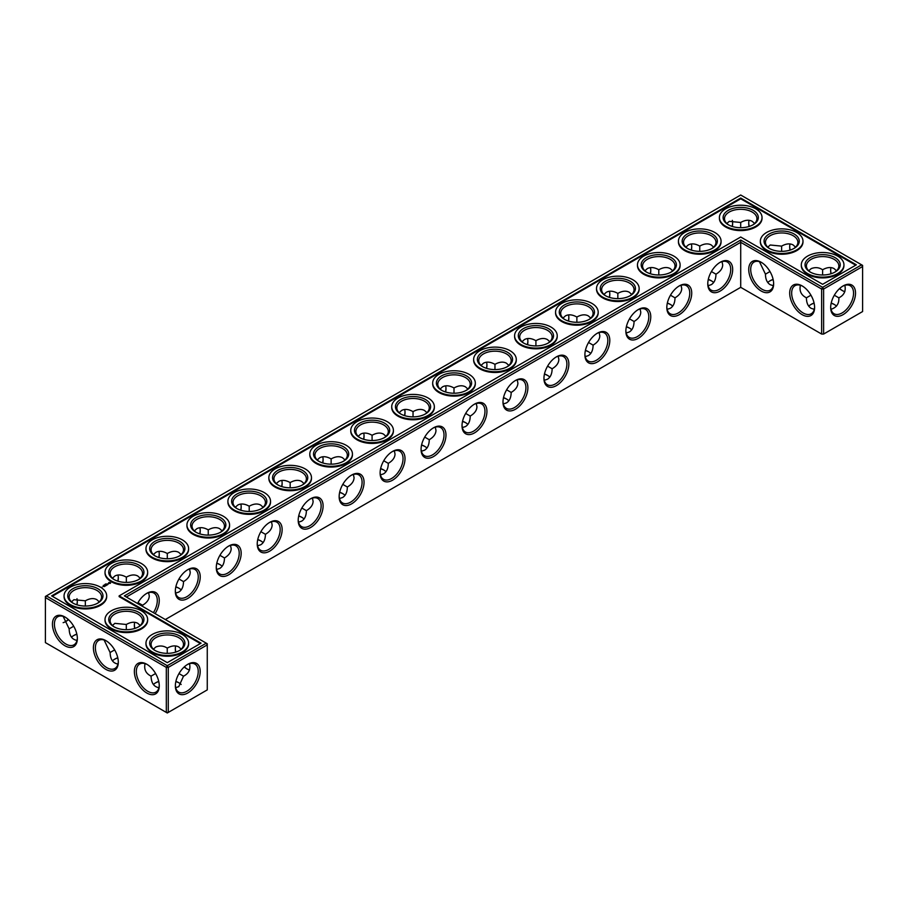 <?xml version="1.0" encoding="UTF-8"?>
<svg xmlns="http://www.w3.org/2000/svg" width="908" height="908" viewBox="0 0 908 908"><rect width="100%" height="100%" fill="white"/><g stroke="black" fill="none" stroke-linecap="round" stroke-linejoin="round"><path stroke-width="1.36" d="M834.565 304.645A17.604 10.17 0 0 0 831.172 303.227M814.113 303.215A17.604 10.17 0 0 0 810.685 304.645M836.506 306.132A16.219 9.364 0 0 0 834.089 304.362A16.219 9.364 0 0 0 831.206 303.034M814.067 303.034A16.219 9.364 0 0 0 811.162 304.362A16.219 9.364 0 0 0 808.733 306.155M810.935 295.179L806.406 297.835C806.474 302.931 808.063 306.427 811.162 308.334L814.26 309.344M844.86 285.328C846.086 291.048 844.077 295.225 838.844 297.835L834.327 295.225M838.844 297.835C839.196 303.681 836.586 307.506 831.024 309.299M547.853 375.583A17.604 10.17 0 0 0 544.437 374.164M711.69 281.003A17.604 10.17 0 0 0 708.263 279.573M670.728 304.645A17.604 10.17 0 0 0 667.312 303.215M629.777 328.287A17.604 10.17 0 0 0 626.35 326.869M588.815 351.941A17.604 10.17 0 0 0 585.388 350.511M506.902 399.236A17.604 10.17 0 0 0 503.475 397.806M302.103 517.469A17.604 10.17 0 0 0 298.687 516.039M220.19 564.765A17.604 10.17 0 0 0 216.762 563.335M261.152 541.111A17.604 10.17 0 0 0 257.724 539.692M179.228 588.407A17.604 10.17 0 0 0 175.811 586.988M179.228 682.998A17.604 10.17 0 0 0 175.834 681.579M158.775 681.567A17.604 10.17 0 0 0 155.347 682.998M117.813 657.925A17.604 10.17 0 0 0 114.397 659.356M343.065 493.827A17.604 10.17 0 0 0 339.637 492.397M384.027 470.174A17.604 10.17 0 0 0 380.6 468.744M465.94 422.878A17.604 10.17 0 0 0 462.512 421.46M424.978 446.532A17.604 10.17 0 0 0 421.562 445.102M76.862 634.283A17.604 10.17 0 0 0 73.434 635.702M773.151 279.573A17.604 10.17 0 0 0 769.723 281.003M806.406 297.779C801.174 295.179 799.165 291.014 800.391 285.282M814.59 306.893A16.219 9.364 60 0 1 811.241 313.771A16.219 9.364 60 0 1 795.022 304.407A16.219 9.364 60 0 1 795.022 285.679A16.219 9.364 60 0 1 802.649 286.213M842.601 286.258A16.174 9.341 -60 0 1 850.206 285.725A16.174 9.341 -60 0 1 850.206 304.396A16.174 9.341 -60 0 1 834.032 313.737A16.174 9.341 -60 0 1 830.695 306.881M836.518 270.788L834.089 268.609C830.899 266.884 827.075 267.258 822.625 269.744L822.591 274.988M844.86 291.661A16.219 9.364 60 0 1 842.125 290.458A16.219 9.364 60 0 1 839.537 288.619M830.956 273.785A16.219 9.364 60 0 1 830.65 270.595A16.219 9.364 60 0 1 830.99 267.599M808.744 270.8L811.162 268.643C815.259 267.02 819.073 267.395 822.58 269.767L822.58 269.767M740.712 287.337L740.712 242.311L821.638 289.039L821.638 334.065L823.613 334.065L862.6 311.546L862.6 266.521L823.613 289.039L823.613 334.065L821.638 334.065L740.712 287.337L165.324 619.528M740.712 240.041L822.625 287.337L823.613 289.039L821.638 289.039L822.625 287.337L861.613 264.818L740.712 195.016L45.4 596.454L45.4 597.589L46.387 595.886L167.288 665.689L166.312 667.391L168.275 667.391L167.288 665.689L206.286 643.17L207.262 644.884L168.275 667.391L168.275 712.417L166.312 712.417L166.312 667.391L45.4 597.589L45.4 642.614L167.288 712.984L207.262 689.898L207.262 643.749L124.362 595.886L740.712 240.041L740.712 242.311L126.337 597.021M544.471 373.971A16.219 9.364 180 0 1 547.388 375.299A16.219 9.364 180 0 1 549.805 377.092M708.308 279.38A16.219 9.364 180 0 1 711.214 280.72A16.219 9.364 180 0 1 713.643 282.502M667.346 303.034A16.219 9.364 180 0 1 670.263 304.362A16.219 9.364 180 0 1 672.68 306.155M626.395 326.676A16.219 9.364 180 0 1 629.301 328.004A16.219 9.364 180 0 1 631.73 329.797M585.433 350.318A16.219 9.364 180 0 1 588.339 351.657A16.219 9.364 180 0 1 590.768 353.45M503.52 397.613A16.219 9.364 180 0 1 506.426 398.952A16.219 9.364 180 0 1 508.855 400.746M298.721 515.857A16.219 9.364 180 0 1 301.638 517.185A16.219 9.364 180 0 1 304.066 518.979M216.808 563.142A16.219 9.364 180 0 1 219.713 564.481A16.219 9.364 180 0 1 222.142 566.274M257.77 539.5A16.219 9.364 180 0 1 260.675 540.827A16.219 9.364 180 0 1 263.104 542.621M175.846 586.795A16.219 9.364 180 0 1 178.762 588.123A16.219 9.364 180 0 1 181.191 589.916M153.395 684.507A16.219 9.364 180 0 1 155.824 682.714A16.219 9.364 180 0 1 158.73 681.386M175.88 681.386A16.219 9.364 180 0 1 178.762 682.714A16.219 9.364 180 0 1 181.169 684.484M112.444 660.854A16.219 9.364 180 0 1 114.862 659.072A16.219 9.364 180 0 1 117.779 657.732M339.683 492.204A16.219 9.364 180 0 1 342.588 493.543A16.219 9.364 180 0 1 345.017 495.325M380.645 468.562A16.219 9.364 180 0 1 383.551 469.89A16.219 9.364 180 0 1 385.979 471.683M462.558 421.267A16.219 9.364 180 0 1 465.464 422.595A16.219 9.364 180 0 1 467.892 424.388M421.596 444.909A16.219 9.364 180 0 1 424.513 446.248A16.219 9.364 180 0 1 426.942 448.03M71.482 637.212A16.219 9.364 180 0 1 73.911 635.418A16.219 9.364 180 0 1 76.817 634.09M773.105 279.38A16.219 9.364 0 0 0 770.2 280.72A16.219 9.364 0 0 0 767.771 282.502M834.565 272.298A16.219 9.364 0 0 0 838.844 265.953A16.219 9.364 0 0 0 822.625 256.589A16.219 9.364 0 0 0 806.406 265.953A16.219 9.364 0 0 0 810.685 272.298M802.15 285.918L802.15 285.918A17.604 10.17 60 0 1 814.601 307.483A17.604 10.17 60 0 1 802.15 314.667A17.604 10.17 60 0 1 789.699 293.102A17.604 10.17 60 0 1 802.15 285.918M843.101 285.952A17.558 10.136 -60 0 1 855.518 293.125A17.558 10.136 -60 0 1 843.101 314.633A17.558 10.136 -60 0 1 830.684 307.46A17.558 10.136 -60 0 1 843.101 285.952L843.101 285.952M842.601 290.719A17.604 10.17 60 0 1 839.673 288.494M831.138 273.717A17.604 10.17 60 0 1 830.661 270.039M767.793 247.158L770.2 245.001L781.618 246.125L781.629 251.346M793.603 248.644A16.219 9.364 0 0 0 797.882 242.311A16.219 9.364 0 0 0 781.663 232.947A16.219 9.364 0 0 0 765.444 242.311A16.219 9.364 0 0 0 769.723 248.644M795.556 247.146L793.138 244.956C789.937 243.231 786.112 243.605 781.663 246.091L781.618 246.125M789.994 250.131A16.219 9.364 60 0 1 789.699 246.942A16.219 9.364 60 0 1 790.028 243.946M769.973 271.537L765.444 274.182C765.523 279.278 767.101 282.785 770.2 284.692L773.298 285.702M773.627 283.251A16.219 9.364 60 0 1 770.279 290.129A16.219 9.364 60 0 1 754.06 280.765A16.219 9.364 60 0 1 754.06 262.037A16.219 9.364 60 0 1 761.687 262.571M765.444 274.137L759.428 261.64M761.188 262.264L761.188 262.264A17.604 10.17 60 0 1 773.639 283.841A17.604 10.17 60 0 1 761.188 291.025A17.604 10.17 60 0 1 748.737 269.46A17.604 10.17 60 0 1 761.188 262.264L761.188 262.264M720.226 262.264L720.226 262.264A17.604 10.17 120 0 0 707.775 283.841A17.604 10.17 120 0 0 720.226 291.025A17.604 10.17 120 0 0 732.677 269.46A17.604 10.17 120 0 0 720.226 262.264L720.226 262.264M679.275 285.918L679.275 285.918A17.604 10.17 120 0 0 666.824 307.483A17.604 10.17 120 0 0 679.275 314.667A17.604 10.17 120 0 0 691.726 293.102A17.604 10.17 120 0 0 679.275 285.918L679.275 285.918M638.313 309.56L638.313 309.56A17.604 10.17 120 0 0 625.862 331.125A17.604 10.17 120 0 0 638.313 338.321A17.604 10.17 120 0 0 650.764 316.756A17.604 10.17 120 0 0 638.313 309.56L638.313 309.56M597.35 333.213L597.35 333.213A17.604 10.17 120 0 0 584.9 354.778A17.604 10.17 120 0 0 597.35 361.963A17.604 10.17 120 0 0 609.801 340.398A17.604 10.17 120 0 0 597.35 333.213L597.35 333.213M556.4 356.855L556.4 356.855A17.604 10.17 120 0 0 543.949 378.42A17.604 10.17 120 0 0 556.4 385.616A17.604 10.17 120 0 0 568.851 364.051A17.604 10.17 120 0 0 556.4 356.855L556.4 356.855M515.438 380.509L515.438 380.509A17.604 10.17 120 0 0 502.987 402.074A17.604 10.17 120 0 0 515.438 409.258A17.604 10.17 120 0 0 527.889 387.693A17.604 10.17 120 0 0 515.438 380.509L515.438 380.509M474.475 404.151L474.475 404.151A17.604 10.17 120 0 0 462.024 425.716A17.604 10.17 120 0 0 474.475 432.912A17.604 10.17 120 0 0 486.926 411.335A17.604 10.17 120 0 0 474.475 404.151L474.475 404.151M433.525 427.804L433.525 427.804A17.604 10.17 120 0 0 421.074 449.369A17.604 10.17 120 0 0 433.525 456.554A17.604 10.17 120 0 0 445.976 434.989A17.604 10.17 120 0 0 433.525 427.804L433.525 427.804M392.562 451.446L392.562 451.446A17.604 10.17 120 0 0 380.111 473.011A17.604 10.17 120 0 0 392.562 480.196A17.604 10.17 120 0 0 405.013 458.631A17.604 10.17 120 0 0 392.562 451.446L392.562 451.446M351.6 475.088L351.6 475.088A17.604 10.17 120 0 0 339.149 496.665A17.604 10.17 120 0 0 351.6 503.849A17.604 10.17 120 0 0 364.051 482.284A17.604 10.17 120 0 0 351.6 475.088L351.6 475.088M310.649 498.742L310.649 498.742A17.604 10.17 120 0 0 298.199 520.307A17.604 10.17 120 0 0 310.649 527.491A17.604 10.17 120 0 0 323.1 505.926A17.604 10.17 120 0 0 310.649 498.742L310.649 498.742M269.687 522.384L269.687 522.384A17.604 10.17 120 0 0 257.236 543.949A17.604 10.17 120 0 0 269.687 551.145A17.604 10.17 120 0 0 282.138 529.58A17.604 10.17 120 0 0 269.687 522.384L269.687 522.384M228.725 546.037L228.725 546.037A17.604 10.17 120 0 0 216.274 567.602A17.604 10.17 120 0 0 228.725 574.787A17.604 10.17 120 0 0 241.176 553.222A17.604 10.17 120 0 0 228.725 546.037L228.725 546.037M187.774 569.679L187.774 569.679A17.604 10.17 120 0 0 175.323 591.244A17.604 10.17 120 0 0 187.774 598.44A17.604 10.17 120 0 0 200.225 576.875A17.604 10.17 120 0 0 187.774 569.679L187.774 569.679M155.109 613.638A17.604 10.17 120 0 0 158.446 595.864A17.604 10.17 120 0 0 146.812 593.333L146.812 593.333A17.604 10.17 120 0 0 137.528 603.48M134.849 628.427A17.604 10.17 60 0 1 134.373 624.749M187.264 669.071A17.604 10.17 60 0 1 184.347 666.847M175.811 652.08A17.604 10.17 60 0 1 175.335 648.391M187.774 664.304L187.774 664.304A17.558 10.136 120 0 0 175.357 685.812A17.558 10.136 120 0 0 187.774 692.986A17.558 10.136 120 0 0 200.191 671.477A17.558 10.136 120 0 0 187.774 664.304L187.774 664.304M105.85 640.617A17.604 10.17 60 0 1 105.85 640.628A17.604 10.17 60 0 1 118.301 662.193A17.604 10.17 60 0 1 105.85 669.378A17.604 10.17 60 0 1 93.399 647.813A17.604 10.17 60 0 1 105.85 640.617L105.85 640.628M64.899 616.975L64.899 616.975A17.604 10.17 60 0 1 77.35 638.54A17.604 10.17 60 0 1 64.899 645.736A17.604 10.17 60 0 1 52.448 624.159A17.604 10.17 60 0 1 64.899 616.975L64.899 616.975M146.812 664.27L146.812 664.27A17.604 10.17 60 0 1 159.263 685.835A17.604 10.17 60 0 1 146.812 693.02A17.604 10.17 60 0 1 134.361 671.455A17.604 10.17 60 0 1 146.812 664.27L146.812 664.27M732.643 222.766A17.558 10.136 -60 0 1 732.166 226.421M691.238 250.075A17.604 10.17 120 0 0 691.714 246.397M650.276 273.717A17.604 10.17 120 0 0 650.752 270.039M609.313 297.37A17.604 10.17 120 0 0 609.79 293.693M568.363 321.012A17.604 10.17 120 0 0 568.839 317.335M527.4 344.665A17.604 10.17 120 0 0 527.877 340.988M486.438 368.308A17.604 10.17 120 0 0 486.915 364.63M445.488 391.961A17.604 10.17 120 0 0 445.964 388.284M404.525 415.603A17.604 10.17 120 0 0 405.002 411.926M363.563 439.256A17.604 10.17 120 0 0 364.04 435.568M322.612 462.898A17.604 10.17 120 0 0 323.089 459.221M281.65 486.54A17.604 10.17 120 0 0 282.127 482.863M240.688 510.194A17.604 10.17 120 0 0 241.176 506.516M199.737 533.836A17.604 10.17 120 0 0 200.214 530.159M158.775 557.489A17.604 10.17 120 0 0 159.252 553.812M117.813 581.131A17.604 10.17 120 0 0 118.301 577.454M65.399 621.742A17.558 10.136 120 0 0 68.327 619.506M76.828 604.773A17.558 10.136 120 0 0 77.305 601.119M790.187 250.075A17.604 10.17 60 0 1 789.699 246.397M749.225 226.433A17.604 10.17 60 0 1 748.748 222.744M544.278 380.282L547.388 379.272C550.475 377.376 552.064 373.869 552.132 368.773L547.592 366.151M708.115 285.702L711.214 284.692C714.312 282.785 715.901 279.278 715.969 274.182L711.429 271.56M667.153 309.344L670.263 308.334C673.35 306.427 674.939 302.931 675.007 297.835L670.467 295.214M626.202 332.986L629.301 331.976C632.399 330.081 633.977 326.574 634.056 321.477L629.505 318.856M585.24 356.64L588.339 355.63C591.437 353.723 593.026 350.227 593.094 345.131L588.554 342.509M503.327 403.935L506.426 402.925C509.524 401.018 511.102 397.522 511.181 392.426L506.63 389.804M298.528 522.168L301.638 521.158C304.725 519.251 306.314 515.755 306.382 510.659L301.842 508.037M216.615 569.464L219.713 568.453C222.812 566.547 224.401 563.051 224.469 557.955L219.929 555.333M257.577 545.81L260.675 544.8C263.774 542.905 265.352 539.397 265.431 534.301L260.88 531.679M142.522 606.362L142.556 605.25L138.005 602.628M175.653 593.106L178.762 592.095C181.85 590.2 183.439 586.693 183.507 581.597L178.967 578.975M175.687 687.651L178.762 686.652L183.507 676.188L178.989 673.577M145.053 663.635C143.827 669.366 145.836 673.532 151.069 676.131L151.069 676.188C151.273 682.998 153.895 686.834 158.923 687.697M151.069 676.131L155.597 673.532M104.091 639.992L110.118 652.546C110.311 659.356 112.933 663.192 117.972 664.054M110.118 652.489L114.646 649.89M339.49 498.526L342.588 497.516C345.687 495.609 347.276 492.102 347.344 487.006L342.804 484.384M380.452 474.873L383.551 473.863C386.649 471.956 388.227 468.46 388.306 463.364L383.755 460.742M462.365 427.577L465.464 426.567C468.562 424.66 470.151 421.164 470.219 416.068L465.679 413.446M421.403 451.231L424.513 450.22C427.6 448.314 429.189 444.818 429.257 439.722L424.717 437.089M63.14 616.339L69.156 628.892C69.36 635.702 71.97 639.538 77.01 640.401M69.156 628.835L73.684 626.236M810.174 272.014A17.604 10.17 0 0 0 835.076 272.014A17.604 10.17 0 0 0 835.076 257.634A17.604 10.17 0 0 0 810.174 257.634A17.604 10.17 0 0 0 810.174 272.014L810.174 272.014M769.212 248.361A17.604 10.17 0 0 0 794.114 248.361A17.604 10.17 0 0 0 794.114 233.992A17.604 10.17 0 0 0 769.212 233.992A17.604 10.17 0 0 0 769.212 248.361L769.212 248.361M861.613 264.818L862.6 266.521L862.6 265.386L861.613 264.818M707.786 283.251A16.219 9.364 120 0 0 711.134 290.129A16.219 9.364 120 0 0 727.353 280.765A16.219 9.364 120 0 0 727.353 262.037A16.219 9.364 120 0 0 719.726 262.571M666.824 306.893A16.219 9.364 120 0 0 670.183 313.771A16.219 9.364 120 0 0 686.403 304.407A16.219 9.364 120 0 0 686.391 285.679A16.219 9.364 120 0 0 678.764 286.213M625.873 330.546A16.219 9.364 120 0 0 629.221 337.424A16.219 9.364 120 0 0 645.44 328.06A16.219 9.364 120 0 0 645.44 309.333A16.219 9.364 120 0 0 637.813 309.866M584.911 354.188A16.219 9.364 120 0 0 588.259 361.066A16.219 9.364 120 0 0 604.478 351.702A16.219 9.364 120 0 0 604.478 332.975A16.219 9.364 120 0 0 596.851 333.508M543.96 377.841A16.219 9.364 120 0 0 547.308 384.708A16.219 9.364 120 0 0 563.528 375.344A16.219 9.364 120 0 0 563.528 356.617A16.219 9.364 120 0 0 555.889 357.162M502.998 401.484A16.219 9.364 120 0 0 506.346 408.362A16.219 9.364 120 0 0 522.565 398.998A16.219 9.364 120 0 0 522.565 380.27A16.219 9.364 120 0 0 514.938 380.804M462.036 425.137A16.219 9.364 120 0 0 465.384 432.004A16.219 9.364 120 0 0 481.603 422.64A16.219 9.364 120 0 0 481.603 403.912A16.219 9.364 120 0 0 473.976 404.457M421.085 448.779A16.219 9.364 120 0 0 424.433 455.657A16.219 9.364 120 0 0 440.652 446.293A16.219 9.364 120 0 0 440.652 427.566A16.219 9.364 120 0 0 433.014 428.099M380.123 472.432A16.219 9.364 120 0 0 383.471 479.299A16.219 9.364 120 0 0 399.69 469.935A16.219 9.364 120 0 0 399.69 451.208A16.219 9.364 120 0 0 392.063 451.753M339.161 496.074A16.219 9.364 120 0 0 342.509 502.953A16.219 9.364 120 0 0 358.728 493.589A16.219 9.364 120 0 0 358.728 474.861A16.219 9.364 120 0 0 351.101 475.395M298.21 519.716A16.219 9.364 120 0 0 301.558 526.595A16.219 9.364 120 0 0 317.777 517.231A16.219 9.364 120 0 0 317.777 498.503A16.219 9.364 120 0 0 310.139 499.037M257.248 543.37A16.219 9.364 120 0 0 260.596 550.248A16.219 9.364 120 0 0 276.815 540.884A16.219 9.364 120 0 0 276.815 522.157A16.219 9.364 120 0 0 269.188 522.69M216.286 567.012A16.219 9.364 120 0 0 219.634 573.89A16.219 9.364 120 0 0 235.853 564.526A16.219 9.364 120 0 0 235.853 545.799A16.219 9.364 120 0 0 228.226 546.332M175.335 590.665A16.219 9.364 120 0 0 178.683 597.532A16.219 9.364 120 0 0 194.902 588.168A16.219 9.364 120 0 0 194.902 569.441A16.219 9.364 120 0 0 187.264 569.986M153.429 612.662A16.219 9.364 120 0 0 153.94 593.094A16.219 9.364 120 0 0 146.313 593.628M134.668 628.484A16.219 9.364 60 0 1 134.361 625.294A16.219 9.364 60 0 1 134.702 622.298M189.534 670.013A16.219 9.364 60 0 1 186.787 668.81A16.219 9.364 60 0 1 184.199 666.971M175.619 652.137A16.219 9.364 60 0 1 175.323 648.948A16.219 9.364 60 0 1 175.653 645.951M175.357 685.234A16.174 9.341 120 0 0 178.706 692.089A16.174 9.341 120 0 0 194.879 682.748A16.174 9.341 120 0 0 194.879 664.077A16.174 9.341 120 0 0 187.264 664.611M118.301 661.603A16.219 9.364 60 0 1 114.941 668.481A16.219 9.364 60 0 1 98.734 659.117A16.219 9.364 60 0 1 98.734 640.39A16.219 9.364 60 0 1 106.361 640.923M77.339 637.961A16.219 9.364 60 0 1 73.991 644.828A16.219 9.364 60 0 1 57.771 635.464A16.219 9.364 60 0 1 57.771 616.736A16.219 9.364 60 0 1 65.399 617.281M159.252 685.256A16.219 9.364 60 0 1 155.904 692.123A16.219 9.364 60 0 1 139.684 682.759A16.219 9.364 60 0 1 139.684 664.032A16.219 9.364 60 0 1 147.312 664.565M732.313 220.349A16.174 9.341 -60 0 1 732.643 223.323A16.174 9.341 -60 0 1 732.347 226.478M691.419 250.131A16.219 9.364 120 0 0 691.726 246.942A16.219 9.364 120 0 0 691.385 243.946M650.457 273.785A16.219 9.364 120 0 0 650.764 270.595A16.219 9.364 120 0 0 650.423 267.599M609.506 297.427A16.219 9.364 120 0 0 609.801 294.237A16.219 9.364 120 0 0 609.472 291.241M568.544 321.08A16.219 9.364 120 0 0 568.851 317.891A16.219 9.364 120 0 0 568.51 314.894M527.593 344.722A16.219 9.364 120 0 0 527.889 341.533A16.219 9.364 120 0 0 527.548 338.536M486.631 368.364A16.219 9.364 120 0 0 486.926 365.186A16.219 9.364 120 0 0 486.597 362.19M445.669 392.018A16.219 9.364 120 0 0 445.976 388.828A16.219 9.364 120 0 0 445.635 385.832M404.718 415.66A16.219 9.364 120 0 0 405.013 412.47A16.219 9.364 120 0 0 404.673 409.474M363.756 439.313A16.219 9.364 120 0 0 364.051 436.124A16.219 9.364 120 0 0 363.722 433.127M322.794 462.955A16.219 9.364 120 0 0 323.1 459.766A16.219 9.364 120 0 0 322.76 456.769M281.843 486.609A16.219 9.364 120 0 0 282.138 483.419A16.219 9.364 120 0 0 281.798 480.423M240.881 510.251A16.219 9.364 120 0 0 241.176 507.061A16.219 9.364 120 0 0 240.847 504.065M199.919 533.893A16.219 9.364 120 0 0 200.225 530.715A16.219 9.364 120 0 0 199.885 527.718M158.968 557.546A16.219 9.364 120 0 0 159.263 554.357A16.219 9.364 120 0 0 158.923 551.36M118.006 581.188A16.219 9.364 120 0 0 118.301 578.01A16.219 9.364 120 0 0 117.972 575.014M63.14 622.672A16.174 9.341 120 0 0 65.875 621.481A16.174 9.341 120 0 0 68.463 619.642M77.021 604.83A16.174 9.341 120 0 0 77.316 601.675A16.174 9.341 120 0 0 76.976 598.701M749.032 226.489A16.219 9.364 60 0 1 748.737 223.3A16.219 9.364 60 0 1 749.077 220.303M558.182 356.22L558.851 359.409C558.749 363.041 556.513 366.162 552.132 368.773M508.855 365.379L506.426 363.2C503.225 361.463 499.411 361.849 494.962 364.335L494.962 364.335C490.513 361.849 486.688 361.463 483.487 363.2L481.058 365.379M517.22 379.862L517.9 383.062C517.798 386.695 515.551 389.816 511.181 392.426M494.962 369.579L494.962 364.335M535.913 345.925L535.913 340.682C531.464 338.196 527.65 337.821 524.449 339.547L522.021 341.726M549.805 341.726L547.388 339.547C544.187 337.821 540.362 338.196 535.913 340.682L535.913 340.682M722.008 261.629L722.689 264.818C722.586 268.462 720.35 271.583 715.969 274.182M672.68 270.788L670.263 268.609C667.062 266.884 663.237 267.258 658.788 269.744L658.788 269.744C654.339 267.258 650.525 266.884 647.325 268.609L644.896 270.788M681.057 285.282L681.726 288.472C681.624 292.104 679.388 295.225 675.007 297.835M658.788 274.988L658.788 269.744M699.75 251.346L699.75 246.091C695.301 243.605 691.476 243.231 688.287 244.956L685.858 247.146M713.643 247.146L711.214 244.956C708.024 243.231 704.199 243.605 699.75 246.091L699.75 246.091M631.73 294.43L629.301 292.251C626.1 290.526 622.286 290.901 617.837 293.386L617.837 293.386C613.388 290.901 609.563 290.526 606.362 292.251L603.933 294.43M640.095 308.924L640.764 312.114C640.673 315.746 638.426 318.867 634.056 321.477M617.837 298.641L617.837 293.386M590.768 318.084L588.339 315.905C585.149 314.168 581.324 314.554 576.875 317.04L576.875 317.04C572.426 314.554 568.601 314.168 565.412 315.905L562.983 318.084M599.132 332.578L599.813 335.767C599.711 339.399 597.475 342.52 593.094 345.131M576.875 322.283L576.875 317.04M467.892 389.021L465.464 386.842C462.274 385.117 458.449 385.491 454 387.977L454 387.977C449.551 385.491 445.726 385.117 442.536 386.842L440.108 389.021M476.257 403.515L476.938 406.705C476.836 410.337 474.6 413.458 470.219 416.068M454 393.221L454 387.977M312.431 498.106L313.101 501.295C312.999 504.927 310.763 508.049 306.382 510.659M263.104 507.254L260.675 505.075C257.475 503.35 253.661 503.724 249.212 506.21L249.212 506.21C244.763 503.724 240.938 503.35 237.737 505.075L235.32 507.254M271.469 521.748L272.15 524.938C272.048 528.569 269.801 531.691 265.431 534.301M249.212 511.465L249.212 506.21M290.163 487.812L290.163 482.568C285.714 480.082 281.9 479.708 278.699 481.433L276.27 483.612M304.066 483.612L301.638 481.433C298.437 479.708 294.612 480.082 290.163 482.568L290.163 482.568M230.507 545.402L231.188 548.591C231.086 552.223 228.85 555.344 224.469 557.955M181.191 554.55L178.762 552.37C175.562 550.645 171.737 551.02 167.288 553.505L167.288 553.505C162.838 551.02 159.025 550.645 155.824 552.37L153.395 554.55M189.556 569.044L190.226 572.233C190.124 575.865 187.888 578.986 183.507 581.597M167.288 558.749L167.288 553.505M208.25 535.107L208.25 529.863C203.801 527.378 199.976 526.992 196.786 528.728L194.357 530.908M222.142 530.908L219.713 528.728C216.524 526.992 212.699 527.378 208.25 529.863L208.25 529.863M148.594 592.686L149.275 595.886C149.173 599.518 146.926 602.64 142.556 605.25M99.267 601.845L96.838 599.666C93.649 597.941 89.824 598.315 85.375 600.801L73.911 599.7L71.494 601.868M85.341 606.045L85.329 600.824M126.337 582.403L126.337 577.159C121.888 574.673 118.063 574.287 114.862 576.024L112.444 578.203M140.229 578.203L137.8 576.024C134.6 574.287 130.786 574.673 126.337 577.159L126.337 577.159M183.507 676.188C188.751 673.577 190.748 669.412 189.534 663.68M167.254 653.34L167.242 648.119C163.712 645.747 159.91 645.372 155.824 646.995L153.418 649.152M181.191 649.141L178.762 646.961C175.562 645.236 171.737 645.611 167.288 648.096L167.242 648.119M126.303 629.698L126.291 624.477L114.862 623.353L112.456 625.51M140.229 625.499L137.8 623.308C134.6 621.583 130.786 621.969 126.337 624.454L126.291 624.477M353.382 474.453L354.063 477.642C353.961 481.274 351.725 484.395 347.344 487.006M331.125 464.17L331.125 458.915C326.676 456.429 322.851 456.054 319.661 457.78L317.233 459.97M345.017 459.97L342.588 457.78C339.399 456.054 335.574 456.429 331.125 458.915L331.125 458.915M394.344 450.811L395.025 454C394.923 457.632 392.676 460.753 388.306 463.364M372.087 440.516L372.087 435.272C367.638 432.787 363.813 432.412 360.612 434.137L358.195 436.317M385.979 436.317L383.551 434.137C380.35 432.412 376.536 432.787 372.087 435.272L372.087 435.272M426.942 412.675L424.513 410.484C421.312 408.759 417.487 409.145 413.038 411.63L413.038 411.63C408.589 409.145 404.775 408.759 401.574 410.484L399.145 412.675M435.307 427.157L435.976 430.358C435.874 433.99 433.638 437.111 429.257 439.722M413.038 416.874L413.038 411.63M754.605 223.493L752.176 221.314C748.975 219.588 745.162 219.963 740.712 222.449L740.678 227.692M726.831 223.516L729.237 221.348L740.667 222.471M807.553 273.524A21.315 12.303 0 0 0 830.786 276.191A21.315 12.303 0 0 0 843.941 264.818A21.315 12.303 0 0 0 822.625 252.515A21.315 12.303 0 0 0 801.31 264.818A21.315 12.303 0 0 0 807.553 273.524M752.653 225.002A16.219 9.364 0 0 0 756.932 218.669A16.219 9.364 0 0 0 740.712 209.305A16.219 9.364 0 0 0 724.493 218.669A16.219 9.364 0 0 0 728.772 225.002M766.59 249.882A21.315 12.303 0 0 0 789.824 252.549A21.315 12.303 0 0 0 802.978 241.176A21.315 12.303 0 0 0 781.663 228.873A21.315 12.303 0 0 0 760.348 241.176A21.315 12.303 0 0 0 766.59 249.882M740.712 198.046L856.369 264.818L822.625 284.306L740.712 237.011L119.13 595.886L201.043 643.17L167.288 662.658L51.631 595.886L740.712 198.046L740.712 198.795L855.722 265.204M523.973 343.235A16.219 9.364 180 0 1 519.694 336.902A16.219 9.364 180 0 1 535.913 327.538A16.219 9.364 180 0 1 552.132 336.902A16.219 9.364 180 0 1 547.853 343.235M483.022 366.889A16.219 9.364 180 0 1 478.743 360.544A16.219 9.364 180 0 1 494.962 351.18A16.219 9.364 180 0 1 511.181 360.544A16.219 9.364 180 0 1 506.902 366.889M564.935 319.593A16.219 9.364 180 0 1 560.656 313.249A16.219 9.364 180 0 1 576.875 303.885A16.219 9.364 180 0 1 593.094 313.249A16.219 9.364 180 0 1 588.815 319.593M687.81 248.644A16.219 9.364 180 0 1 683.531 242.311A16.219 9.364 180 0 1 699.75 232.947A16.219 9.364 180 0 1 715.969 242.311A16.219 9.364 180 0 1 711.69 248.644M646.848 272.298A16.219 9.364 180 0 1 642.569 265.953A16.219 9.364 180 0 1 658.788 256.589A16.219 9.364 180 0 1 675.007 265.953A16.219 9.364 180 0 1 670.728 272.298M605.897 295.94A16.219 9.364 180 0 1 601.618 289.607A16.219 9.364 180 0 1 617.837 280.243A16.219 9.364 180 0 1 634.056 289.607A16.219 9.364 180 0 1 629.777 295.94M442.06 390.531A16.219 9.364 180 0 1 437.781 384.197A16.219 9.364 180 0 1 454 374.834A16.219 9.364 180 0 1 470.219 384.197A16.219 9.364 180 0 1 465.94 390.531M278.223 485.122A16.219 9.364 180 0 1 273.944 478.777A16.219 9.364 180 0 1 290.163 469.413A16.219 9.364 180 0 1 306.382 478.777A16.219 9.364 180 0 1 302.103 485.122M237.272 508.764A16.219 9.364 180 0 1 232.993 502.43A16.219 9.364 180 0 1 249.212 493.067A16.219 9.364 180 0 1 265.431 502.43A16.219 9.364 180 0 1 261.152 508.764M319.185 461.468A16.219 9.364 180 0 1 314.906 455.135A16.219 9.364 180 0 1 331.125 445.771A16.219 9.364 180 0 1 347.344 455.135A16.219 9.364 180 0 1 343.065 461.468M196.31 532.417A16.219 9.364 180 0 1 192.031 526.072A16.219 9.364 180 0 1 208.25 516.709A16.219 9.364 180 0 1 224.469 526.072A16.219 9.364 180 0 1 220.19 532.417M155.347 556.059A16.219 9.364 180 0 1 151.069 549.726A16.219 9.364 180 0 1 167.288 540.362A16.219 9.364 180 0 1 183.507 549.726A16.219 9.364 180 0 1 179.228 556.059M114.397 579.713A16.219 9.364 180 0 1 110.118 573.368A16.219 9.364 180 0 1 126.337 564.004A16.219 9.364 180 0 1 142.556 573.368A16.219 9.364 180 0 1 138.277 579.713M73.434 603.355A16.219 9.364 180 0 1 69.156 597.021A16.219 9.364 180 0 1 85.375 587.658A16.219 9.364 180 0 1 101.594 597.021A16.219 9.364 180 0 1 97.315 603.355M155.347 650.65A16.219 9.364 180 0 1 151.069 644.317A16.219 9.364 180 0 1 167.288 634.953A16.219 9.364 180 0 1 183.507 644.317A16.219 9.364 180 0 1 179.228 650.65M114.397 626.997A16.219 9.364 180 0 1 110.118 620.663A16.219 9.364 180 0 1 126.337 611.3A16.219 9.364 180 0 1 142.556 620.663A16.219 9.364 180 0 1 138.277 626.997M360.147 437.826A16.219 9.364 180 0 1 355.868 431.493A16.219 9.364 180 0 1 372.087 422.129A16.219 9.364 180 0 1 388.306 431.493A16.219 9.364 180 0 1 384.027 437.826M401.098 414.173A16.219 9.364 180 0 1 396.819 407.84A16.219 9.364 180 0 1 413.038 398.476A16.219 9.364 180 0 1 429.257 407.84A16.219 9.364 180 0 1 424.978 414.173M843.929 265.204A21.315 12.303 180 0 1 843.941 265.579A21.315 12.303 180 0 1 830.786 276.951A21.315 12.303 180 0 1 807.553 274.284A21.315 12.303 180 0 1 801.31 265.579A21.315 12.303 180 0 1 801.321 265.204M728.261 224.719A17.604 10.17 0 0 0 753.163 224.719A17.604 10.17 0 0 0 753.163 210.338A17.604 10.17 0 0 0 728.261 210.338A17.604 10.17 0 0 0 728.261 224.719L728.261 224.719M802.967 241.551A21.315 12.303 180 0 1 802.978 241.937A21.315 12.303 180 0 1 789.824 253.298A21.315 12.303 180 0 1 766.59 250.631A21.315 12.303 180 0 1 760.348 241.937A21.315 12.303 180 0 1 760.359 241.551M52.278 596.261L740.712 198.795M119.13 595.886L119.13 596.635L200.384 643.556M548.364 342.952A17.604 10.17 180 0 1 523.462 342.952A17.604 10.17 180 0 1 523.462 328.571A17.604 10.17 180 0 1 548.364 328.571A17.604 10.17 180 0 1 548.364 342.952L548.364 342.952M507.413 366.605A17.604 10.17 180 0 1 482.511 366.605A17.604 10.17 180 0 1 482.511 352.225A17.604 10.17 180 0 1 507.413 352.225A17.604 10.17 180 0 1 507.413 366.605L507.413 366.605M589.326 319.31A17.604 10.17 180 0 1 564.424 319.31A17.604 10.17 180 0 1 564.424 304.929A17.604 10.17 180 0 1 589.326 304.929A17.604 10.17 180 0 1 589.326 319.31L589.326 319.31M712.201 248.361A17.604 10.17 180 0 1 687.299 248.361A17.604 10.17 180 0 1 687.299 233.992A17.604 10.17 180 0 1 712.201 233.992A17.604 10.17 180 0 1 712.201 248.361L712.201 248.361M671.239 272.014A17.604 10.17 180 0 1 646.337 272.014A17.604 10.17 180 0 1 646.337 257.634A17.604 10.17 180 0 1 671.239 257.634A17.604 10.17 180 0 1 671.239 272.014L671.239 272.014M630.288 295.656A17.604 10.17 180 0 1 605.386 295.656A17.604 10.17 180 0 1 605.386 281.287A17.604 10.17 180 0 1 630.288 281.287A17.604 10.17 180 0 1 630.288 295.656L630.288 295.656M466.451 390.247A17.604 10.17 180 0 1 441.549 390.247A17.604 10.17 180 0 1 441.549 375.867A17.604 10.17 180 0 1 466.451 375.867A17.604 10.17 180 0 1 466.451 390.247L466.451 390.247M302.614 484.838A17.604 10.17 180 0 1 277.712 484.838A17.604 10.17 180 0 1 277.712 470.457A17.604 10.17 180 0 1 302.614 470.457A17.604 10.17 180 0 1 302.614 484.838L302.614 484.838M261.663 508.48A17.604 10.17 180 0 1 236.761 508.48A17.604 10.17 180 0 1 236.761 494.1A17.604 10.17 180 0 1 261.663 494.1A17.604 10.17 180 0 1 261.663 508.48L261.663 508.48M343.576 461.185A17.604 10.17 180 0 1 318.674 461.185A17.604 10.17 180 0 1 318.674 446.815A17.604 10.17 180 0 1 343.576 446.815A17.604 10.17 180 0 1 343.576 461.185L343.576 461.185M220.701 532.133A17.604 10.17 180 0 1 195.799 532.133A17.604 10.17 180 0 1 195.799 517.753A17.604 10.17 180 0 1 220.701 517.753A17.604 10.17 180 0 1 220.701 532.133L220.701 532.133M179.739 555.775A17.604 10.17 180 0 1 154.837 555.775A17.604 10.17 180 0 1 154.837 541.395A17.604 10.17 180 0 1 179.739 541.395A17.604 10.17 180 0 1 179.739 555.775L179.739 555.775M138.788 579.429A17.604 10.17 180 0 1 113.886 579.429A17.604 10.17 180 0 1 113.886 565.048A17.604 10.17 180 0 1 138.788 565.048A17.604 10.17 180 0 1 138.788 579.429L138.788 579.429M97.826 603.071A17.604 10.17 180 0 1 72.924 603.071A17.604 10.17 180 0 1 72.924 588.69A17.604 10.17 180 0 1 97.826 588.69A17.604 10.17 180 0 1 97.826 603.071L97.826 603.071M179.739 650.366A17.604 10.17 180 0 1 154.837 650.366A17.604 10.17 180 0 1 154.837 635.986A17.604 10.17 180 0 1 179.739 635.986A17.604 10.17 180 0 1 179.739 650.366L179.739 650.366M138.788 626.713A17.604 10.17 180 0 1 113.886 626.713A17.604 10.17 180 0 1 113.886 612.344A17.604 10.17 180 0 1 138.788 612.344A17.604 10.17 180 0 1 138.788 626.713L138.788 626.713M384.538 437.543A17.604 10.17 180 0 1 359.636 437.543A17.604 10.17 180 0 1 359.636 423.162A17.604 10.17 180 0 1 384.538 423.162A17.604 10.17 180 0 1 384.538 437.543L384.538 437.543M425.489 413.889A17.604 10.17 180 0 1 400.587 413.889A17.604 10.17 180 0 1 400.587 399.52A17.604 10.17 180 0 1 425.489 399.52A17.604 10.17 180 0 1 425.489 413.889L425.489 413.889M188.603 643.556A21.315 12.303 180 0 1 188.603 643.931A21.315 12.303 180 0 1 182.36 652.636A21.315 12.303 180 0 1 159.138 655.304A21.315 12.303 180 0 1 145.972 643.931A21.315 12.303 180 0 1 145.984 643.556M147.641 619.903A21.315 12.303 180 0 1 147.652 620.289A21.315 12.303 180 0 1 141.41 628.983A21.315 12.303 180 0 1 118.176 631.65A21.315 12.303 180 0 1 105.022 620.289A21.315 12.303 180 0 1 105.033 619.903M106.679 596.261A21.315 12.303 180 0 1 106.69 596.635A21.315 12.303 180 0 1 100.448 605.341A21.315 12.303 180 0 1 77.214 608.008A21.315 12.303 180 0 1 64.059 596.635A21.315 12.303 180 0 1 64.071 596.261M102.002 587.408L101.072 587.272L102.002 587.408M104.386 586.557L102.99 586.386L104.386 586.5M104.692 586.318L103.796 585.91L104.692 586.375M105.453 585.932L104.556 585.944L105.453 585.876M105.566 585.24L106.463 585.297L105.714 585.762M107.246 584.843L105.85 584.729L107.246 584.9M107.723 584.514L106.883 584.139L107.723 584.627M108.495 583.742L107.428 583.901L108.495 583.855M103.33 585.365L103.932 585.467L103.353 585.32M105.385 584.616L104.704 584.536L105.385 584.616M105.135 584.321L105.782 584.389L105.158 584.389M106.372 584.003L105.737 583.935L106.372 584.037M110.572 583.152L108.574 583.288L109.153 582.403L110.538 583.015M147.641 572.619A21.315 12.303 180 0 1 147.652 572.993A21.315 12.303 180 0 1 141.41 581.699A21.315 12.303 180 0 1 118.176 584.366A21.315 12.303 180 0 1 105.022 572.993A21.315 12.303 180 0 1 105.033 572.619M188.603 548.965A21.315 12.303 180 0 1 188.603 549.34A21.315 12.303 180 0 1 182.36 558.045A21.315 12.303 180 0 1 159.138 560.713A21.315 12.303 180 0 1 145.972 549.34A21.315 12.303 180 0 1 145.984 548.965M229.554 525.323A21.315 12.303 180 0 1 229.565 525.698A21.315 12.303 180 0 1 223.323 534.403A21.315 12.303 180 0 1 200.089 537.071A21.315 12.303 180 0 1 186.934 525.698A21.315 12.303 180 0 1 186.946 525.323M270.516 501.67A21.315 12.303 180 0 1 270.527 502.056A21.315 12.303 180 0 1 264.285 510.75A21.315 12.303 180 0 1 241.051 513.417A21.315 12.303 180 0 1 227.897 502.056A21.315 12.303 180 0 1 227.908 501.67M311.478 478.028A21.315 12.303 180 0 1 311.478 478.403A21.315 12.303 180 0 1 305.236 487.108A21.315 12.303 180 0 1 282.013 489.775A21.315 12.303 180 0 1 268.847 478.403A21.315 12.303 180 0 1 268.859 478.028M352.429 454.375A21.315 12.303 180 0 1 352.44 454.76A21.315 12.303 180 0 1 346.198 463.455A21.315 12.303 180 0 1 322.964 466.122A21.315 12.303 180 0 1 309.81 454.76A21.315 12.303 180 0 1 309.821 454.375M393.391 430.733A21.315 12.303 180 0 1 393.402 431.107A21.315 12.303 180 0 1 387.16 439.812A21.315 12.303 180 0 1 363.926 442.48A21.315 12.303 180 0 1 350.772 431.107A21.315 12.303 180 0 1 350.783 430.733M434.353 407.079A21.315 12.303 180 0 1 434.353 407.465A21.315 12.303 180 0 1 428.111 416.159A21.315 12.303 180 0 1 404.889 418.838A21.315 12.303 180 0 1 391.723 407.465A21.315 12.303 180 0 1 391.734 407.079M475.304 383.437A21.315 12.303 180 0 1 475.315 383.812A21.315 12.303 180 0 1 469.073 392.517A21.315 12.303 180 0 1 445.839 395.184A21.315 12.303 180 0 1 432.685 383.812A21.315 12.303 180 0 1 432.696 383.437M516.266 359.795A21.315 12.303 180 0 1 516.277 360.17A21.315 12.303 180 0 1 510.035 368.875A21.315 12.303 180 0 1 486.801 371.542A21.315 12.303 180 0 1 473.647 360.17A21.315 12.303 180 0 1 473.647 359.795M557.217 336.142A21.315 12.303 180 0 1 557.228 336.516A21.315 12.303 180 0 1 550.986 345.222A21.315 12.303 180 0 1 527.764 347.889A21.315 12.303 180 0 1 514.598 336.516A21.315 12.303 180 0 1 514.609 336.142M598.179 312.5A21.315 12.303 180 0 1 598.19 312.874A21.315 12.303 180 0 1 591.948 321.58A21.315 12.303 180 0 1 568.714 324.247A21.315 12.303 180 0 1 555.56 312.874A21.315 12.303 180 0 1 555.571 312.5M639.141 288.846A21.315 12.303 180 0 1 639.153 289.232A21.315 12.303 180 0 1 632.91 297.926A21.315 12.303 180 0 1 609.677 300.593A21.315 12.303 180 0 1 596.522 289.232A21.315 12.303 180 0 1 596.522 288.846M680.092 265.204A21.315 12.303 180 0 1 680.103 265.579A21.315 12.303 180 0 1 673.861 274.284A21.315 12.303 180 0 1 650.639 276.951A21.315 12.303 180 0 1 637.473 265.579A21.315 12.303 180 0 1 637.484 265.204M721.054 241.551A21.315 12.303 180 0 1 721.065 241.937A21.315 12.303 180 0 1 714.823 250.631A21.315 12.303 180 0 1 691.59 253.298A21.315 12.303 180 0 1 678.435 241.937A21.315 12.303 180 0 1 678.446 241.551M762.016 217.909A21.315 12.303 180 0 1 762.028 218.283A21.315 12.303 180 0 1 748.862 229.656A21.315 12.303 180 0 1 725.64 226.989A21.315 12.303 180 0 1 719.397 218.283A21.315 12.303 180 0 1 719.397 217.909M725.64 226.228A21.315 12.303 0 0 0 748.862 228.895A21.315 12.303 0 0 0 762.028 217.534A21.315 12.303 0 0 0 740.712 205.219A21.315 12.303 0 0 0 719.397 217.534A21.315 12.303 0 0 0 725.64 226.228M550.986 344.461A21.315 12.303 180 0 1 527.764 347.14A21.315 12.303 180 0 1 514.598 335.767A21.315 12.303 180 0 1 535.913 323.452A21.315 12.303 180 0 1 557.228 335.767A21.315 12.303 180 0 1 550.986 344.461M510.035 368.115A21.315 12.303 180 0 1 486.801 370.782A21.315 12.303 180 0 1 473.647 359.409A21.315 12.303 180 0 1 494.962 347.106A21.315 12.303 180 0 1 516.277 359.409A21.315 12.303 180 0 1 510.035 368.115M591.948 320.819A21.315 12.303 180 0 1 568.714 323.486A21.315 12.303 180 0 1 555.56 312.114A21.315 12.303 180 0 1 576.875 299.81A21.315 12.303 180 0 1 598.19 312.114A21.315 12.303 180 0 1 591.948 320.819M714.823 249.882A21.315 12.303 180 0 1 691.59 252.549A21.315 12.303 180 0 1 678.435 241.176A21.315 12.303 180 0 1 699.75 228.873A21.315 12.303 180 0 1 721.065 241.176A21.315 12.303 180 0 1 714.823 249.882M673.861 273.524A21.315 12.303 180 0 1 650.639 276.191A21.315 12.303 180 0 1 637.473 264.818A21.315 12.303 180 0 1 658.788 252.515A21.315 12.303 180 0 1 680.103 264.818A21.315 12.303 180 0 1 673.861 273.524M632.91 297.177A21.315 12.303 180 0 1 609.677 299.844A21.315 12.303 180 0 1 596.522 288.472A21.315 12.303 180 0 1 617.837 276.168A21.315 12.303 180 0 1 639.153 288.472A21.315 12.303 180 0 1 632.91 297.177M469.073 391.757A21.315 12.303 180 0 1 445.839 394.424A21.315 12.303 180 0 1 432.685 383.062A21.315 12.303 180 0 1 454 370.748A21.315 12.303 180 0 1 475.315 383.062A21.315 12.303 180 0 1 469.073 391.757M305.236 486.348A21.315 12.303 180 0 1 282.013 489.015A21.315 12.303 180 0 1 268.847 477.642A21.315 12.303 180 0 1 290.163 465.339A21.315 12.303 180 0 1 311.478 477.642A21.315 12.303 180 0 1 305.236 486.348M264.285 510.001A21.315 12.303 180 0 1 241.051 512.668A21.315 12.303 180 0 1 227.897 501.295A21.315 12.303 180 0 1 249.212 488.992A21.315 12.303 180 0 1 270.527 501.295A21.315 12.303 180 0 1 264.285 510.001M346.198 462.705A21.315 12.303 180 0 1 322.964 465.373A21.315 12.303 180 0 1 309.81 454A21.315 12.303 180 0 1 331.125 441.697A21.315 12.303 180 0 1 352.44 454A21.315 12.303 180 0 1 346.198 462.705M223.323 533.643A21.315 12.303 180 0 1 200.089 536.31A21.315 12.303 180 0 1 186.934 524.938A21.315 12.303 180 0 1 208.25 512.634A21.315 12.303 180 0 1 229.565 524.938A21.315 12.303 180 0 1 223.323 533.643M182.36 557.285A21.315 12.303 180 0 1 159.138 559.952A21.315 12.303 180 0 1 145.972 548.591A21.315 12.303 180 0 1 167.288 536.276A21.315 12.303 180 0 1 188.603 548.591A21.315 12.303 180 0 1 182.36 557.285M141.41 580.938A21.315 12.303 180 0 1 118.176 583.606A21.315 12.303 180 0 1 105.022 572.233A21.315 12.303 180 0 1 126.337 559.93A21.315 12.303 180 0 1 147.652 572.233A21.315 12.303 180 0 1 141.41 580.938M100.448 604.58A21.315 12.303 180 0 1 77.214 607.248A21.315 12.303 180 0 1 64.059 595.886A21.315 12.303 180 0 1 85.375 583.572A21.315 12.303 180 0 1 106.69 595.886A21.315 12.303 180 0 1 100.448 604.58M182.36 651.876A21.315 12.303 180 0 1 159.138 654.543A21.315 12.303 180 0 1 145.972 643.17A21.315 12.303 180 0 1 167.288 630.867A21.315 12.303 180 0 1 188.603 643.17A21.315 12.303 180 0 1 182.36 651.876M141.41 628.234A21.315 12.303 180 0 1 118.176 630.901A21.315 12.303 180 0 1 105.022 619.528A21.315 12.303 180 0 1 126.337 607.225A21.315 12.303 180 0 1 147.652 619.528A21.315 12.303 180 0 1 141.41 628.234M387.16 439.052A21.315 12.303 180 0 1 363.926 441.719A21.315 12.303 180 0 1 350.772 430.358A21.315 12.303 180 0 1 372.087 418.043A21.315 12.303 180 0 1 393.402 430.358A21.315 12.303 180 0 1 387.16 439.052M428.111 415.41A21.315 12.303 180 0 1 404.889 418.077A21.315 12.303 180 0 1 391.723 406.705A21.315 12.303 180 0 1 413.038 394.401A21.315 12.303 180 0 1 434.353 406.705A21.315 12.303 180 0 1 428.111 415.41M110.594 582.845L108.676 582.63M110.027 583.435L109.051 583.197L110.027 583.435L110.027 582.777L109.051 583.015M801.31 264.818L801.31 265.579M843.941 264.818L843.941 265.579M760.348 241.176L760.348 241.937M802.978 241.176L802.978 241.937M145.972 643.17L145.972 643.931M188.603 643.17L188.603 643.931M105.022 619.528L105.022 620.289M147.652 619.528L147.652 620.289M64.059 595.886L64.059 596.635M106.69 595.886L106.69 596.635M105.022 572.233L105.022 572.993M147.652 572.233L147.652 572.993M145.972 548.591L145.972 549.34M188.603 548.591L188.603 549.34M186.934 524.938L186.934 525.698M229.565 524.938L229.565 525.698M227.897 501.295L227.897 502.056M270.527 501.295L270.527 502.056M268.847 477.642L268.847 478.403M311.478 477.642L311.478 478.403M309.81 454L309.81 454.76M352.44 454L352.44 454.76M350.772 430.358L350.772 431.107M393.402 430.358L393.402 431.107M391.723 406.705L391.723 407.465M434.353 406.705L434.353 407.465M432.685 383.062L432.685 383.812M475.315 383.062L475.315 383.812M473.647 359.409L473.647 360.17M516.277 359.409L516.277 360.17M514.598 335.767L514.598 336.516M557.228 335.767L557.228 336.516M555.56 312.114L555.56 312.874M598.19 312.114L598.19 312.874M596.522 288.472L596.522 289.232M639.153 288.472L639.153 289.232M637.473 264.818L637.473 265.579M680.103 264.818L680.103 265.579M678.435 241.176L678.435 241.937M721.065 241.176L721.065 241.937M719.397 217.534L719.397 218.283M762.028 217.534L762.028 218.283"/></g></svg>
